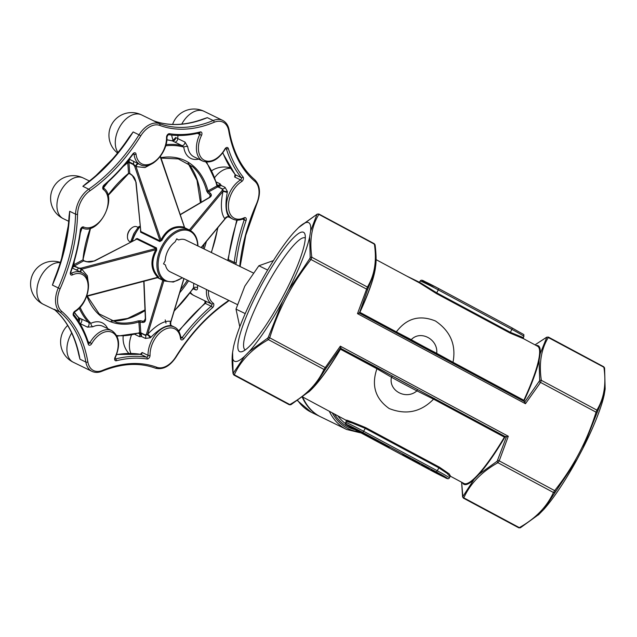 <?xml version="1.0" encoding="UTF-8"?>
<svg xmlns="http://www.w3.org/2000/svg" width="637" height="637" viewBox="0 0 637 637"><rect width="100%" height="100%" fill="white"/><g stroke="black" fill="none" stroke-linecap="round" stroke-linejoin="round"><path stroke-width="0.96" d="M237.33 304.558L170.159 271.824A17.701 11.275 -64 0 1 165.469 264.992L163.526 263.845L165.174 260.716A17.701 11.275 -64 0 1 175.071 241.949L176.72 238.819L178.663 239.966A17.701 11.275 -64 0 1 185.662 240.006L253.192 272.915M310.617 231.072L316.987 214.295L298.546 227.616L293.952 232.346A78.574 14.173 -61.8 0 0 260.453 282.717L254.911 293.219A78.574 14.173 -61.8 0 0 233.476 347.046L232.537 352.818A78.574 14.173 -61.8 0 0 244.6 356.282L249.194 351.552A78.574 14.173 -61.8 0 0 282.693 301.182L288.235 290.671A78.574 14.173 -61.8 0 0 309.67 236.845L310.617 231.072A78.574 14.173 -61.8 0 0 298.546 227.616L298.419 227.735M233.11 373.386A1.417 1.17 -7.6 0 0 233.086 373.768L233.086 373.768C231.979 364.977 231.812 357.803 232.601 352.245L233.11 373.386L244.6 356.282M240.038 351.767A67.673 12.207 118.2 0 1 263.169 281.857A67.673 12.207 118.2 0 1 304.988 234.376A67.673 12.207 118.2 0 1 282.334 297.718A67.673 12.207 118.2 0 1 242.108 351.632A67.673 12.207 118.2 0 1 240.038 351.767M582.767 448.623A78.574 14.173 -61.8 0 0 604.202 394.797L582.767 448.623L577.233 459.134L543.727 509.504A78.574 14.173 -61.8 0 0 577.233 459.134M543.727 509.504L538.289 515.014M518.821 527.476L519.322 527.619A1.417 1.115 59.9 0 0 520.477 527.723L539.133 514.234M604.202 394.797L605.15 389.024L604.593 368.082A1.417 1.17 172.4 0 0 603.892 367.223L603.39 367.079M461.642 482.233L462.852 496.534L473.88 479.597A78.622 14.181 118.2 0 1 462.55 482.719M462.653 482.774A78.526 14.165 -61.8 0 0 473.896 479.51L478.944 474.31L497.163 461.204L506.359 437.046L505.069 436.321L506.24 436.703L508.302 436.257L499.304 460.615L497.911 462.709C481.691 471.818 470.313 483.531 463.784 497.839L463.282 497.696M536.155 345.477A78.622 14.181 118.2 0 1 540.168 353.861L539.133 360.216A78.622 14.181 118.2 0 1 523.933 401.103L524.984 401.716L539.682 380.576L539.069 360.271L540.104 353.925A78.526 14.165 -61.8 0 0 536.258 345.533M546.482 337.371L535.008 344.864L546.697 337.188A1.417 1.115 -120.1 0 0 546.482 337.371L546.737 337.443A1.417 1.258 30.3 0 1 548.353 337.435C541.171 349.14 538.83 363.44 541.339 380.337L540.447 382.574L525.461 403.723L524.426 401.621L359.34 313.093L357.492 313.643L367.382 287.048C374.564 275.343 376.905 261.051 374.397 244.146L373.895 244.003M540.104 353.925L546.737 337.443M309.399 391.389L314.455 386.189A78.622 14.181 -61.8 0 0 340.699 348.463L340.477 348.089L326.216 368.098L314.455 386.189L308.714 392.018M288.235 290.671L309.741 258.63L310.187 257.499L309.67 236.845M249.194 351.552L267.675 338.136L268.376 337.084L282.693 301.182M450.542 476.285L464.023 483.507A77.865 14.046 -61.8 0 0 504.4 437.133L433.566 399.144L416.917 390.863A32.567 1.25 27.8 0 1 391.452 377.208C388.323 390.728 406.111 400.331 416.917 390.863A1.417 0.398 117.2 0 0 417.243 389.382L505.332 436.695M434.291 398.3L433.566 399.144C420.914 412.099 406.111 415.228 389.167 408.532C375.304 398.682 371.22 385.425 376.913 368.767L377.637 367.915L392.886 376.316A31.149 1.194 -152.2 0 0 417.243 389.382M359.507 425.874C338.366 417.084 344.999 418.979 365.765 427.666L439.395 467.16L449.117 473.824L450.598 476.277M375.456 267.516A77.865 14.046 118.2 0 1 359.881 312.329L396.357 331.893C406.613 318.245 419.648 314.614 435.453 320.992C450.463 331.168 456.315 344.928 453.011 362.278L523.845 400.259A77.865 14.046 -61.8 0 0 537.62 346.265L523.646 338.765L510.086 333.079L436.456 293.593L419.544 282.939L376.061 259.625M352.866 427.865L359.794 431.902L355.207 429.712L352.484 428.08L352.866 427.865L359.929 431.647M377.773 440.955L378.577 441.704L376.451 441.099L368.457 436.807L370.718 437.165L378.577 441.704M379.803 442.301L389.366 447.166L387.105 446.808L381.786 443.941L389.231 447.421M411.598 459.715L419.775 463.991L412.529 459.874M412.481 459.97L419.902 463.736M422.132 465.161L429.219 468.736M421.821 464.891L422.235 464.978M435.278 472.654L430.731 469.947L431.862 469.955L432.794 470.456L431.687 470.456L433.343 471.42L438.519 473.53L435.358 472.503M432.587 470.687L433.471 471.173M403.205 454.922L410.57 458.736M360.813 432.722L368.361 436.345L361.131 432.523M361.083 432.499L363.926 433.845M364.006 433.693L368.361 436.345M367.581 289.644L359.459 312.902A78.622 14.181 -61.8 0 0 374.652 272.007L367.581 289.644L310.96 259.506C292.399 282.916 278.68 308.929 269.817 337.538L268.424 339.632C252.196 348.75 240.826 360.462 234.297 374.771L233.795 374.628M462.852 496.534A1.417 1.202 25.6 0 0 463.784 497.839L519.322 527.619C535.542 518.51 546.92 506.797 553.449 492.489L554.843 490.394C573.404 466.977 587.115 440.971 595.985 412.362L596.877 410.117C604.059 398.42 606.4 384.119 603.892 367.223L547.852 337.292M289.325 404.407L289.827 404.551C306.047 395.434 317.425 383.729 323.954 369.42L340.333 346.178L341.058 348.296L340.445 349.203A77.865 14.046 118.2 0 1 309.614 391.19M318.365 214.223L318.866 214.366C311.684 226.071 309.343 240.372 311.851 257.268L310.96 259.506L309.741 258.63M302.647 397.018A82.117 52.306 116 0 0 320.698 416.845L346.6 429.465A82.117 52.306 -64 0 1 329.289 411.255M346.297 421.336L345.668 422.514A16.992 0.653 27.8 0 1 363.711 431.305L437.348 470.791A16.992 0.653 27.8 0 1 449.364 477.854L449.985 476.667L447.238 473.466L438.893 467.853L365.256 428.367L352.293 423.064L346.297 421.336L345.947 420.189L302.686 396.986M419.608 282.287L436.719 292.829L438.272 289.891A16.992 0.653 -152.2 0 0 420.229 281.1L418.947 282.669M510.086 333.079L510.356 332.315L523.296 337.626L523.925 336.44A16.992 0.653 -152.2 0 0 511.901 329.377L438.272 289.891L438.686 288.569L512.323 328.055L511.901 329.377L510.356 332.315L436.719 292.829L436.456 293.593M433.343 471.42L437.587 473.028M437.46 473.283L438.391 473.777M431.066 469.732L431.862 469.955M431.727 470.21L432.658 470.711M421.686 465.145L421.535 464.604M427.905 468.386L422.14 465.297L427.905 468.386M408.85 458.266L402.584 454.77L408.85 458.266M403.07 455.168L402.711 454.523M409.535 458.441L403.516 455.272L409.575 458.489M380.608 443.049L388.084 446.856L380.496 443.041M386.396 446.37L386.93 446.234M381.985 443.655L386.524 446.123M368.457 436.807L376.109 440.478M375.973 440.724L377.645 441.202M366.315 435.302L362.294 433.375L366.315 435.302M360.208 431.687L359.794 431.902M358.934 431.273L353.67 428.613L359.117 431.432M355.39 429.76L358.997 431.145M354.411 428.892L355.526 429.513M396.063 332.785L396.357 331.893L411.247 339.664A32.567 1.25 -152.2 0 0 436.711 353.32C438.304 339.362 420.516 329.759 411.247 339.664A1.417 0.852 -60.5 0 0 411.024 340.811M436.05 354.228A1.417 0.398 -62.8 0 0 436.711 353.32L453.011 362.278L452.724 363.17M392.886 376.316A1.417 0.852 119.5 0 0 391.452 377.208L376.913 368.767L340.301 349.14M597.522 411.59A1.417 1.258 -149.7 0 0 596.877 410.117L541.339 380.337A1.417 1.17 -7.6 0 0 539.682 380.576M597.068 412.712L539.228 381.698M520.477 527.723L518.813 527.842L463.402 498.126L462.581 496.836A1.417 1.17 172.4 0 1 462.605 496.454M555.703 491.175L497.863 460.153M497.163 461.204A1.417 1.115 59.9 0 0 497.911 462.709L553.449 492.489A1.417 1.202 25.6 0 0 555.002 492.226M310.187 257.499A1.417 1.17 -7.6 0 1 311.851 257.268L367.382 287.048A1.417 1.258 -149.7 0 1 368.027 288.521M317.242 214.366A1.417 1.258 30.3 0 1 318.866 214.366L374.397 244.146A1.417 1.17 172.4 0 1 375.105 245.006L374.285 243.716L318.866 214L317.21 214.12L299.454 226.772M326.216 368.098L268.376 337.084M325.515 369.149A1.417 1.202 -154.4 0 1 323.954 369.42L268.424 339.632A1.417 1.115 -120.1 0 1 267.675 338.136M291.205 404.479A1.417 1.115 -120.1 0 1 289.827 404.551L234.297 374.771A1.417 1.202 -154.4 0 1 233.365 373.457M505.069 436.321L505.181 436.663A78.622 14.181 118.2 0 1 478.928 474.39L473.896 479.51M375.647 266.083L374.652 272.015L375.647 266.083C376.379 260.899 376.196 253.876 375.105 245.006M524.641 401.804L525.461 403.723L357.492 313.643L359.22 313.093M340.819 347.993L340.333 346.178L508.302 436.257L506.24 436.703M309.51 391.285L290.982 404.654L289.325 404.774L233.906 375.058L233.086 373.768M245.301 349.888A63.485 11.45 118.2 0 1 245.197 349.84A63.485 11.45 118.2 0 1 265.111 288.481A63.485 11.45 118.2 0 1 305.211 237.943A63.485 11.45 118.2 0 1 305.306 237.999M320.403 416.702A82.117 52.306 -64 0 1 320.108 416.558A82.117 52.306 -64 0 1 302.296 397.273M273.631 260.517L258.869 265.764L244.807 286.164L236.008 309.12L239.791 326.829M258.869 265.764L267.636 270.04M236.008 309.12L245.229 313.611M176.64 238.979L178.663 239.966M131.947 241.407L134.558 234.719L140.1 226.151L138.508 226.844L139.248 227.202M138.508 226.844L133.818 233.644L130.888 241.296L131.548 241.614M127.456 236.47L127.496 235.602A6.792 4.332 -64 0 1 130.848 228.723L131.509 228.157A8.209 5.231 116 0 0 128.849 231.55A8.209 5.231 116 0 0 127.456 236.47A8.209 5.231 116 0 0 129.765 241.59L130.712 242.052M138.07 227.361L136.963 226.828A8.209 5.231 116 0 0 131.509 228.157M506.049 437.014L340.5 348.232M524.769 401.517L359.212 312.735M314.463 386.173C322.418 377.144 331.16 364.579 340.684 348.503L340.986 348.463M340.684 348.399L377.637 367.915M178.002 135.474A22.653 14.428 116 0 0 177.763 138.579L185.025 142.115L187.756 146.749A2.835 1.577 -7.6 0 0 183.775 147.083L181.975 145.61L172.356 140.881L166.862 139.75M74.107 312.409L78.47 317.64L90.852 323.325A25.488 16.236 -64 0 1 107.693 328.628M216.254 181.959L220.076 183.822L221.302 185.526L225.068 187.358L227.401 191.522L227.266 192.446L223.014 191.315L222.496 188.894L217.942 186.784L217.137 185.733A0.852 0.518 166.5 0 1 216.946 185.948L217.79 186.848L208.586 191.92A0.852 0.629 128.3 0 0 207.933 193.043L206.691 191.012A88.002 56.048 116 0 0 192.661 166.759L178.28 158.908L161.05 158.111M217.75 185.813L221.302 185.526L218.236 186.824L216.699 184.204M197.653 285.225A22.653 14.428 116 0 0 197.558 287.645C197.574 289.636 196.817 290.329 195.296 289.731A2.835 1.807 116 0 0 194.524 288.561L192.732 289.214L193.56 287.637A25.488 16.236 -64 0 1 193.831 283.361M144.949 320.554L142.935 321.255L140.61 320.737A0.852 0.621 102.6 0 0 140.06 321.892L140.825 332.825L139.607 332.633A0.852 0.557 71.6 0 1 139.527 332.92L117.017 336.177M138.699 163.916A2.835 1.672 -67.4 0 0 136.023 166.591L133.38 164.035L129.128 161.965L127.671 162.443A0.852 0.398 52.2 0 1 127.782 162.738L128.969 162.435L129.725 173.375A0.852 0.438 126.6 0 0 129.829 173.718L128.467 173.766L129.725 173.375L132.138 175.159L136.079 182.254A0.852 0.422 174.5 0 1 135.848 181.999L140.825 231.494A0.852 0.541 -64 0 1 140.626 232.194L140.53 229.941M127.926 161.312L129.303 159.186L129.128 161.965L127.926 161.312L127.671 162.443L126.134 162.499M73.398 264.228L74.099 266.33L72.881 265.725L73.661 264.873L82.929 259.872A88.83 56.582 -64 0 1 90.327 228.253M135.904 238.931L137.274 238.549L156.503 247.92L156.678 250.245C151.049 260.772 151.67 269.69 158.541 277.007L158.557 277.493M184.738 227.839L184.411 227.935C174.761 225.888 167.252 230.029 161.894 240.356L159.847 241.566L140.626 232.194M138.133 163.637A2.835 1.282 -64.6 0 0 135.649 165.986L134.654 166.257L133.284 164.545L128.969 162.435A0.852 0.541 116 0 1 128.969 162.252M210.258 196.626L209.772 194.492L207.933 193.043M140.61 320.737L138.221 320.865A0.852 0.565 73.1 0 1 138.866 321.972A88.83 56.582 -64 0 1 86.951 296.269M210.417 193.369C211.938 194.795 211.627 196.204 209.485 197.597A0.852 0.502 -120.4 0 0 209.111 197.589L210.552 195.591L209.772 194.492A0.852 0.629 128.3 0 1 210.417 193.369L207.973 190.893A0.852 0.526 165 0 1 206.691 191.012M227.401 191.522A2.835 0.701 7 0 1 223.284 190.797A0.852 0.653 -140.3 0 0 222.488 190.089L222.114 188.95L217.79 186.848A0.852 0.541 116 0 1 217.942 186.784M140.857 333L139.909 333.454L139.527 332.92L140.857 333A0.852 0.541 116 0 1 140.825 332.825L145.14 334.935L146.359 334.481A0.852 0.605 16.9 0 0 147.394 334.736L147.68 334.186C157.06 324.496 164.792 320.236 170.875 321.39L170.804 321.988C170.533 324.647 170.907 325.945 171.934 325.889L171.6 325.762C166.424 324.846 159.553 328.636 150.985 337.132L150.292 337.777L145.419 338.43L141.653 336.591L139.495 336.655L134.948 334.441M143.779 281.363L145.347 318.5A0.852 0.454 -2.4 0 0 145.586 318.803C145.57 321.486 144.503 322.688 142.385 322.41L138.866 321.972L139.607 332.633A101.084 64.385 116 0 1 116.698 335.532M84.084 261.011A0.852 0.422 106.5 0 0 83.885 260.78A0.852 0.422 106.5 0 0 83.598 260.867L74.394 265.947L78.717 268.05L80.915 268.177L87.325 275.797L88.559 285.097M86.982 261.855A0.852 0.422 106.5 0 0 86.791 261.64C88.607 262.372 91.091 262.149 94.228 260.955A0.852 0.47 62.6 0 1 94.571 260.979L86.497 261.727L83.598 260.867L82.929 259.872L90.565 228.181M142.385 322.41A0.852 0.621 102.6 0 1 142.935 321.255L144.161 321.223M83.184 259.665L83.885 260.78L86.791 261.64A0.852 0.422 106.5 0 0 86.497 261.727M74.242 266.051A0.852 0.541 116 0 1 74.394 265.947L73.964 264.817A101.084 64.385 116 0 1 74.282 261.218M94.228 260.955L136.812 239.098L94.571 260.979M71.997 267.874L74.099 266.33L81.273 269.132A2.835 1.266 122.4 0 0 80.533 272.031M137.274 238.549A0.852 0.541 -64 0 1 136.812 239.098L156.041 248.462L155.826 249.736L81.966 269.117A2.835 1.648 126.2 0 0 81.026 272.27M156.503 247.92A0.852 0.541 -64 0 1 156.041 248.462L80.915 268.177M153.541 162.897L144.973 167.571L136.023 166.591L160.986 239.942L160.046 240.858A0.852 0.541 -64 0 1 159.847 241.566M156.678 250.245L155.826 249.736C150.077 260.597 150.714 269.785 157.737 277.294A0.852 0.502 -46.7 0 1 158.541 277.007M184.411 227.935A0.852 0.518 -74.5 0 1 184.181 227.146C174.291 225.068 166.56 229.328 160.986 239.942L161.894 240.356M160.166 156.591L184.459 227.393M139.909 333.454L141.653 336.591L141.048 333.231L145.3 335.309L147.394 334.736A2.835 0.502 48.2 0 1 150.292 337.777M162.73 280.017A0.852 0.541 -64 0 1 162.793 280.256L163.836 280.877L147.68 334.186L150.985 337.132M164.067 280.67A0.852 0.748 -81.9 0 0 163.836 280.877L164.657 280.949M184.013 278.576L170.971 321.597A0.852 0.605 -163.1 0 1 170.843 321.804A2.835 2.723 114 0 0 171.886 325.865M228.229 216.859L228.771 217.121C228.333 216.437 227.186 216.922 225.339 218.555L225.219 218.658A0.852 0.653 39.7 0 1 225.108 218.913L201.276 247.61M227.266 192.446C225.108 204.294 225.681 212.455 228.978 216.946L229.193 217.177A2.835 2.707 -43.7 0 0 225.219 218.658L224.933 218.873C220.959 213.698 220.322 204.509 223.014 191.315L190.431 230.546M127.105 140.331L133.149 131.955L129.207 137.138C116.611 156.017 102.27 171.457 86.186 183.464L82.85 186.322L88.232 182.349M129.303 159.186L140.315 164.704A22.653 14.428 -64 0 1 134.057 154.313L133.3 153.947M118.004 152.466A22.653 14.428 116 0 1 130.251 115.918A22.653 14.428 116 0 1 141.518 114.891A22.653 22.653 0 0 0 117.383 152.896L117.55 153.023M69.162 218.531L69.68 211.301L69.067 216.118C67.848 236.805 62.983 257.73 54.471 278.887L52.409 285.089L55.817 275.558M70.707 272.907L71.36 273.225A22.653 14.428 -64 0 1 81.783 272.644L72.228 267.986M54.814 309.877L55.355 310.323M88.137 341.735L89.984 342.634A22.653 14.428 -64 0 1 111.801 330.635L102.971 326.327A22.653 14.428 116 0 0 92.843 326.773L87.468 327.147L80.206 323.612A22.653 14.428 116 0 0 80.071 323.7M71.678 332.976A22.653 14.428 116 0 0 73.319 362.27L91.959 371.355A22.653 14.428 -64 0 1 85.86 362.079A141.581 90.175 116 0 0 59.974 312.082L54.089 309.216A141.581 90.175 -64 0 1 79.967 359.204L78.064 351.409M208.426 290.472A21.236 13.528 116 0 0 213.212 303.204A2.835 1.807 -64 0 1 212.463 307.735A148.66 94.69 116 0 0 183.743 338.773A2.835 1.807 -64 0 1 180.526 338.534A21.236 13.528 116 0 0 164.091 329.751A21.236 13.528 116 0 0 150.045 355.342A1.417 0.693 178.6 0 1 148.047 355.366L142.162 352.492L140.427 354.212A1.417 0.804 171.5 0 1 140.49 354.252M213.212 303.204A1.417 1.083 125.1 0 1 211.532 303.953L205.44 301.102M235.236 174.944A1.417 0.868 66.1 0 1 234.981 174.864L234.671 177.022L240.563 179.897A22.653 14.428 -64 0 0 226.963 200.719A22.653 14.428 -64 0 0 232.831 219.104C236.192 220.649 239.862 220.466 243.836 218.555L243.899 218.483M229.193 217.177L232.831 219.104M200.464 119.979L207.32 117.662L213.212 120.528A22.653 14.428 -64 0 1 222.655 120.385L204.015 111.3A22.653 14.428 116 0 0 192.74 112.327A22.653 14.428 116 0 0 181.752 124.104M77.857 320.148L78.606 319.814M173.336 140.156L175.661 137.512L177.763 138.579A2.835 1.807 116 0 1 174.721 142.075M153.74 120.855C168.789 126.237 185.391 125.577 203.537 118.888L207.32 117.662A141.581 90.175 -64 0 1 153.453 120.751L159.338 123.626A141.581 90.175 116 0 0 213.212 120.528A1.417 0.884 67.5 0 1 214.159 122.272A142.999 91.083 -64 0 1 159.752 125.393A21.236 13.528 116 0 0 140.721 135.896A142.999 91.083 -64 0 1 89.913 190.805A21.236 13.528 116 0 0 77.563 214.223A142.999 91.083 -64 0 1 60.125 288.752A21.236 13.528 116 0 0 61.701 311.374A142.999 91.083 -64 0 1 87.842 361.864A21.236 13.528 116 0 0 102.414 370.431A142.999 91.083 -64 0 1 156.821 367.302A21.236 13.528 116 0 0 175.852 356.808A142.999 91.083 -64 0 1 226.661 301.898A21.236 13.528 116 0 0 228.659 300.338M222.839 152.753A150.077 95.59 116 0 0 235.364 174.745L235.172 175.151L235.563 174.904M237.267 220.139A150.077 95.59 116 0 0 228.357 259.562L227.52 260.406M87.842 361.864A1.417 0.82 170.2 0 1 85.86 362.079L79.967 359.204L78.829 354.857C74.688 335.412 66.63 320.387 54.678 309.765M180.804 336.893L182.166 337.554A150.077 95.59 -64 0 1 211.158 306.222L205.265 303.347L205.839 302.87M116.635 354.467L140.681 354.315A150.077 95.59 116 0 0 116.571 354.626M92.843 326.773A2.835 1.72 65 0 1 90.852 323.325A101.084 64.385 116 0 1 80.095 307.281M74.338 312.138A101.936 64.926 116 0 0 78.996 317.935A2.835 2.126 -67.4 0 1 78.932 321.828M197.558 287.645A2.835 1.346 -0.6 0 0 193.56 287.637A101.084 64.385 116 0 1 174.283 310.681M165.214 319.901L166.01 323.158M171.6 325.762A2.835 2.556 109.5 0 1 170.875 321.39L183.87 278.504M228.978 216.946A2.835 2.532 -45.1 0 0 224.933 218.873L201.125 247.538M166.846 139.901A101.936 64.926 116 0 1 172.356 140.881A2.835 2.134 117.9 0 0 175.661 137.512M433.16 286.984A15.575 0.597 27.8 0 1 422.419 280.535A15.575 0.597 27.8 0 1 438.678 288.569L424.775 281.514C422.251 279.938 420.738 279.802 420.229 281.1M436.433 471.969L362.803 432.483A15.575 0.597 -152.2 0 0 346.536 424.457A15.575 0.597 -152.2 0 0 357.277 430.899L430.915 470.393A15.575 0.597 -152.2 0 0 447.174 478.419A15.575 0.597 -152.2 0 0 436.433 471.969L439.395 467.16M337.865 415.857A77.865 49.598 116 0 0 345.596 423.693M478.944 474.31A78.526 14.165 -61.8 0 0 505.093 436.751L504.663 437.348A78.152 14.094 118.2 0 1 463.21 483.077M536.808 345.827A78.152 14.094 118.2 0 1 524.171 400.339L523.948 400.992A78.526 14.165 -61.8 0 0 539.069 360.271M414.233 280.089A82.117 52.306 -64 0 1 418.549 281.833L419.568 282.35M354.984 429.664A79.283 50.498 -64 0 1 334.385 413.986M332.243 412.84A80.7 51.406 116 0 0 358.989 431.822M362.803 432.483L365.765 427.666M504.663 437.348L504.942 436.385M359.754 312.249L359.602 313.149M523.558 401.079L524.171 400.339M449.364 477.854C448.854 479.151 447.341 479.016 444.817 477.447L430.915 470.393M345.668 422.514C348.033 426.448 339.25 420.388 357.269 430.899L430.907 470.385M297.726 400.482A82.117 52.306 116 0 0 311.278 412.258L320.108 416.558M66.224 239.146A101.936 64.926 116 0 0 64.656 246.694M165.994 144.655A101.936 64.926 -64 0 1 181.975 145.61A2.835 1.807 -64 0 0 185.025 142.115M160.898 157.657A88.83 56.582 -64 0 1 207.973 190.893L216.946 185.948A101.084 64.385 116 0 0 205.847 162.045M198.696 159.115A25.488 16.236 -64 0 1 183.775 147.083A101.084 64.385 116 0 0 165.66 145.817M211.253 252.475A101.084 64.385 116 0 0 217.671 227.871M206.404 241.439A88.83 56.582 -64 0 1 204.111 248.995M188.6 280.813A88.83 56.582 -64 0 1 179.706 292.781M87.468 327.147A2.835 1.807 116 0 0 88.678 322.577A101.936 64.926 -64 0 1 79.235 308.197M86.815 295.902L157.737 277.294M107.979 195.272A88.83 56.582 -64 0 1 128.523 173.391L127.782 162.738A101.084 64.385 116 0 0 122.965 166.695M108.266 181.808A101.084 64.385 116 0 0 103.409 188.011M82.101 227.831A101.084 64.385 116 0 0 80.334 233.007M157.896 277.66L164.911 281.076A28.315 18.035 -64 0 1 161.105 247.721A28.315 18.035 -64 0 1 189.722 230.172C194.588 232.736 197.311 237.569 197.9 244.68L197.964 246.001M140.132 226.557A28.315 18.035 116 0 0 132.321 241.216M197.685 245.866A27.463 17.494 116 0 0 197.645 245.03A27.463 17.494 116 0 0 175.39 232.975A27.463 17.494 116 0 0 158.398 268.862A27.463 17.494 116 0 0 182.182 277.684M136.079 182.254L140.825 231.494L160.046 240.858L134.654 166.257M188.138 163.311A91.21 58.094 -64 0 1 200.95 199.055A91.21 58.094 -64 0 1 201.117 202.279M180.709 289.461A88.002 56.048 116 0 0 187.405 280.224M202.908 248.406A88.002 56.048 116 0 0 204.318 243.947M87.341 296.165L99.189 313.898L116.778 322.465A88.002 56.048 116 0 0 138.221 320.865M145.013 310.601A91.21 58.094 -64 0 1 111.276 321.032M209.485 197.597L180.319 214.725M189.348 229.989L222.488 190.089M146.359 334.481L162.793 280.256L157.61 277.732M144.002 281.299L145.586 318.803M132.138 175.159A0.852 0.438 126.6 0 0 132.241 175.509L132.241 175.509C133.913 176.481 135.116 178.647 135.848 181.999M78.717 268.05A0.852 0.541 116 0 0 78.359 268.4A2.835 1.807 116 0 1 75.763 269.714M133.069 161.018A2.835 1.807 116 0 1 133.38 164.035A0.852 0.541 116 0 0 133.284 164.545M145.14 334.935A0.852 0.541 116 0 0 145.3 335.309A2.835 1.807 116 0 1 145.419 338.43M225.068 187.358A2.835 1.807 116 0 1 222.496 188.894A0.852 0.541 116 0 0 222.114 188.95M61.701 311.374A1.417 1.075 -49.7 0 1 59.974 312.082A22.653 14.428 -64 0 1 58.293 287.956L52.409 285.089A141.581 90.175 -64 0 0 69.68 211.301L75.564 214.167A22.653 14.428 -64 0 1 88.734 189.189L82.85 186.322A141.581 90.175 -64 0 0 133.149 131.955L139.033 134.821A22.653 14.428 -64 0 1 159.338 123.626A1.417 1.091 110.4 0 1 159.752 125.393M239.743 266.362A142.999 91.083 -64 0 1 256.448 203.944A21.236 13.528 116 0 0 254.872 181.33A142.999 91.083 -64 0 1 228.731 130.84A21.236 13.528 116 0 0 214.159 122.272M150.045 355.342A2.835 1.807 -64 0 1 147.099 358.989A148.66 94.69 116 0 0 116.34 360.757A2.835 1.807 -64 0 1 115.042 357.357A21.236 13.528 116 0 0 112.757 332.697A21.236 13.528 116 0 0 91.712 343.638A2.835 1.807 -64 0 1 88.288 344.259A148.66 94.69 116 0 0 73.51 315.721A2.835 1.807 -64 0 1 74.895 311.151A21.236 13.528 116 0 0 88.097 285.065A21.236 13.528 116 0 0 72.371 274.937A2.835 1.807 -64 0 1 70.484 272.174A148.66 94.69 116 0 0 80.342 230.045A2.835 1.807 -64 0 1 83.59 226.987A21.236 13.528 116 0 0 104.548 214.749A21.236 13.528 116 0 0 103.361 189.492A2.835 1.807 -64 0 1 104.11 184.961A148.66 94.69 116 0 0 132.83 153.923A2.835 1.807 -64 0 1 136.047 154.17A21.236 13.528 116 0 0 152.482 162.945A21.236 13.528 116 0 0 166.528 137.353A2.835 1.807 -64 0 1 169.474 133.714A148.66 94.69 116 0 0 200.225 131.947A2.835 1.807 -64 0 1 201.531 135.347A21.236 13.528 116 0 0 203.816 159.998A21.236 13.528 116 0 0 224.861 149.066A2.835 1.807 -64 0 1 228.285 148.445A148.66 94.69 116 0 0 243.055 176.982A2.835 1.807 -64 0 1 241.678 181.553A21.236 13.528 116 0 0 228.476 207.638A21.236 13.528 116 0 0 244.202 217.758A2.835 1.807 -64 0 1 246.089 220.529A148.66 94.69 116 0 0 236.231 262.651A2.835 1.807 -64 0 1 235.618 264.347M89.411 181.004L83.168 177.954A22.653 14.428 116 0 0 71.901 178.981A22.653 14.428 116 0 0 57.577 199.747A22.653 14.428 116 0 0 63.326 218.682L68.7 221.302M60.292 262.699A22.653 14.428 116 0 0 51.868 264.578A22.653 14.428 116 0 0 37.543 285.344A22.653 14.428 116 0 0 43.292 304.287L54.854 309.916M131.365 335.261A22.653 14.428 116 0 0 130.911 353.4M115.066 358.75L115.52 358.965A150.077 95.59 -64 0 1 146.574 357.182A1.417 0.9 116 0 0 148.047 355.366A22.653 14.428 -64 0 1 156.917 332.952A22.653 14.428 -64 0 1 174.291 327.044L171.934 325.889M190.455 292.423A22.653 14.428 116 0 0 194.158 295.616L205.018 300.911M212.463 307.735A1.417 0.613 -130.8 0 0 211.158 306.222A1.417 0.9 -64 0 0 211.532 303.953A22.653 14.428 -64 0 1 206.484 289.524M195.296 289.731L193.25 288.736M230.634 168.367A22.653 14.428 116 0 0 222.767 170.318A22.653 14.428 116 0 0 214.773 177.436M187.756 146.749A22.653 14.428 116 0 0 193.974 156.813L202.805 161.113A22.653 14.428 -64 0 1 199.739 134.479L197.446 133.356M81.417 319.041A2.835 1.807 116 0 1 80.206 323.612L79.936 323.485M89.913 190.805A1.417 0.725 55.3 0 0 88.734 189.189A141.581 90.175 116 0 0 139.033 134.821L140.721 135.896M60.125 288.752L58.293 287.956A141.581 90.175 116 0 0 75.564 214.167A1.417 0.637 1.4 0 0 77.563 214.223M147.099 358.989A1.417 1.075 99 0 0 146.574 357.182L140.681 354.315A1.417 0.9 -64 0 0 142.162 352.492M205.64 301.086A1.417 0.9 -64 0 1 205.265 303.347A150.077 95.59 116 0 0 178.838 331.32M227.919 260.597A1.417 0.9 -64 0 0 228.357 259.562L234.241 262.428A150.077 95.59 -64 0 1 244.194 219.9L242.578 219.112M234.671 177.022A1.417 0.9 -64 0 0 235.364 174.745L241.248 177.612A150.077 95.59 -64 0 1 226.334 148.795L225.769 148.525M169.474 133.714A1.417 1.075 99 0 1 168.287 134.638L166.958 136.844A1.417 0.693 178.6 0 1 166.528 137.353M200.225 131.947A1.417 0.963 75.8 0 1 199.596 132.838A1.417 0.9 -64 0 1 199.739 134.479L201.531 135.347M132.83 153.923L132.982 154.297L133.746 153.684A1.417 0.9 -64 0 1 134.057 154.313A1.417 0.772 -6.6 0 0 136.047 154.17M224.861 149.066L226.071 148.381A1.417 0.9 -64 0 1 226.334 148.795A1.417 0.908 162.6 0 0 228.285 148.445M132.982 154.297C124.096 166.161 114.453 176.584 104.054 185.558A1.417 0.613 -130.8 0 0 104.11 184.961M104.054 185.558L103.226 187.891A1.417 1.083 125.1 0 1 103.361 189.492M243.055 176.982A1.417 1.043 141.2 0 1 241.248 177.612A1.417 0.9 -64 0 1 240.563 179.897A1.417 0.772 -121.6 0 1 241.678 181.553M82.062 227.807A1.417 1.091 -64.2 0 0 83.59 226.987M103.226 187.891L103.194 187.859C118.832 197.438 98.098 236.789 81.998 227.783L80.764 229.742A1.417 0.518 -173 0 1 80.342 230.045M243.931 218.499A1.417 0.9 -64 0 1 244.194 219.9L246.089 220.529M244.202 217.758A1.417 0.844 64 0 1 243.836 218.555M80.764 229.742C79.02 243.796 75.715 257.937 70.842 272.158L70.484 272.174M72.371 274.937A1.417 0.844 64 0 0 71.36 273.225A1.417 0.9 -64 0 1 70.763 273.281M236.231 262.651A1.417 0.518 -173 0 1 234.241 262.428A1.417 0.9 -64 0 1 233.803 263.463M81.783 272.644C93.878 277.644 88.479 304.168 74.656 311.875A1.417 0.772 -121.6 0 0 74.895 311.151M74.656 311.875C73.685 313.149 73.351 313.977 73.637 314.352A1.417 1.043 141.2 0 1 73.51 315.721M73.637 314.352L73.637 314.352C80.127 322.449 85.135 332.124 88.662 343.359A1.417 0.908 162.6 0 1 88.288 344.259M91.712 343.638L89.984 342.634A1.417 0.9 -64 0 1 88.67 343.407M183.743 338.773L182.166 337.554A1.417 0.9 -64 0 1 181.004 338.104M111.801 330.635C119.438 335.978 120.616 344.928 115.337 357.492L115.042 357.357M116.34 360.757A1.417 0.963 75.8 0 0 115.52 358.965A1.417 0.9 -64 0 1 115.122 358.957M180.526 338.534A1.417 0.772 -6.6 0 0 180.948 337.889C179.921 332.06 177.699 328.445 174.291 327.044M102.414 370.431A1.417 0.884 67.5 0 1 101.968 371.26C121.468 363.337 139.256 362.302 155.348 368.154A1.417 1.091 110.4 0 1 155.269 368.122M156.821 367.302A1.417 1.091 110.4 0 1 155.348 368.154C162.905 370.065 169.816 366.371 176.075 357.078C190.455 334.17 207.264 316.008 226.485 302.583L229.057 300.529M226.661 301.898A1.417 0.725 55.3 0 1 226.485 302.583M256.448 203.944L256.759 204.039C260.931 193.56 260.278 185.471 254.808 179.769A1.417 1.075 -49.7 0 0 254.633 179.658M254.872 181.33A1.417 1.075 -49.7 0 0 254.808 179.769C241.598 168.383 233.046 151.837 229.145 130.123A1.417 0.82 170.2 0 1 228.731 130.84M139.495 336.655A2.835 1.807 116 0 0 139.049 333.462L139.049 333.462A2.835 1.807 116 0 0 138.667 333.35M217.034 184.889A2.835 1.807 116 0 0 217.424 185.192L217.424 185.192A2.835 1.807 116 0 0 220.076 183.822M406.884 276.147L418.549 281.833M546.697 337.188L548.361 337.069L603.772 366.785L604.593 368.082M461.618 482.225L462.581 496.836M361.195 433.001L346.6 429.465M523.925 336.44C523.001 333.255 527.762 337.1 512.323 328.055L438.686 288.569M523.646 338.765L523.296 337.626M449.985 476.667L450.646 476.285L450.041 476.014M297.479 400.641L311.278 412.258M374.652 272.015C372.239 282.645 367.183 296.261 359.475 312.863L359.459 312.902M112.359 159.17L96.099 175.446M68.239 225.872L61.614 258.359M217.424 185.192L206.619 162.124M211.428 252.563L217.95 227.536M192.732 289.214L174.14 311.143M184.786 227.767L189.722 230.172M108.051 195.535L128.467 173.766M129.829 173.718L132.241 175.509M158.478 277.437L86.656 296.348M160.42 156.256L184.698 227.823M145.347 318.5L144.153 321.231M180.255 214.534L209.111 197.589M164.911 281.076L173.336 282.056L182.461 277.82M111.18 321L127.639 318.42L144.981 309.901M200.432 202.685L197 180.247L188.058 163.255M141.518 114.891L153.82 120.887M83.168 177.954A22.653 22.653 0 0 0 50.602 198.895A22.653 22.653 0 0 0 63.326 218.682M60.38 262.428A22.653 22.653 0 0 0 30.568 284.492A22.653 22.653 0 0 0 43.292 304.287M78.669 319.726A22.653 22.653 0 0 0 77.722 319.941M67.665 325.459A22.653 22.653 0 0 0 73.319 362.27M123.172 336.264A22.653 22.653 0 0 0 128.817 353.392M190.017 293.02A22.653 22.653 0 0 0 194.158 295.616M230.307 167.865A22.653 22.653 0 0 0 211.842 170.612M204.015 111.3A22.653 22.653 0 0 0 172.627 124.422M171.695 135.092A22.653 22.653 0 0 0 173.16 140.339M168.287 134.638L168.272 134.63C178.233 136.199 188.671 135.601 199.596 132.838L199.54 132.815M166.958 136.844C167.945 152.41 151.144 170.772 140.315 164.704M222.695 152.944L235.125 174.57M202.805 161.113C210.99 163.805 218.419 159.863 225.108 149.289M236.741 220.123L227.903 259.593M70.842 272.158L70.707 273.257M178.567 330.882L204.987 303.045L204.899 300.847M115.337 357.492L115.066 358.934M140.474 354.244L140.817 354.666M91.959 371.355C95.009 372.772 98.345 372.741 101.968 371.26M240.117 266.545L245.778 235.292L256.759 204.039M229.145 130.123C228.301 125.441 226.135 122.2 222.655 120.385M78.47 317.64L78.486 319.949L79.904 319.503M139.049 333.462L138.571 333.382M171.974 140.721L173.471 139.893L173.543 140.809M117.383 153.238L117.12 152.673M60.515 262.006L59.902 262.277"/></g></svg>
